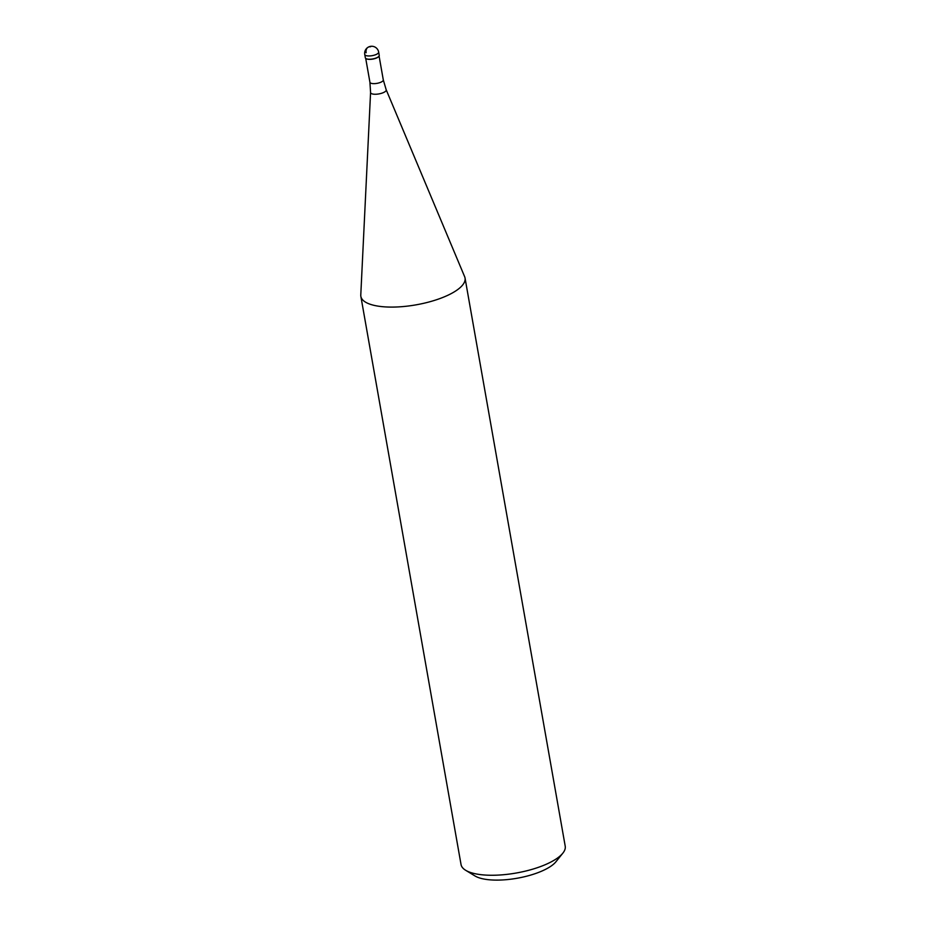 <?xml version="1.0" encoding="UTF-8"?>
<svg xmlns="http://www.w3.org/2000/svg" width="926" height="926" viewBox="0 0 926 926"><rect width="100%" height="100%" fill="white"/><g stroke="black" fill="none" stroke-linecap="round" stroke-linejoin="round"><path stroke-width="1.39" d="M378.803 56.417A6.783 2.303 170 0 1 378.711 56.544L378.919 56.289A7.049 2.384 170 0 1 368.108 59.171A7.049 2.384 -10 0 0 375.586 58.199A7.049 2.384 -10 0 0 379.232 55.352L378.653 52.087A7.049 2.384 170 0 1 375.007 54.935A7.049 2.384 170 0 1 367.529 55.896A7.049 2.384 170 0 1 364.763 54.541L365.342 57.806A7.049 2.384 -10 0 0 368.108 59.171A7.049 2.384 170 0 1 365.955 58.569L366.233 58.743A6.783 2.303 170 0 1 366.106 58.651M378.711 56.544A6.783 2.303 170 0 1 368.305 59.31A6.783 2.303 170 0 1 366.233 58.743M383.295 79.914L386.165 89.695L464.644 276.7A52.886 17.918 170 0 1 465.037 278.02A52.886 17.918 170 0 1 437.662 299.353A52.886 17.918 170 0 1 381.639 306.599A52.886 17.918 170 0 1 360.862 296.389A52.886 17.918 170 0 1 360.781 295.012L370.574 92.45L369.925 82.264A6.783 2.303 -10 0 0 372.588 83.583A6.783 2.303 -10 0 0 379.776 82.645A6.783 2.303 -10 0 0 383.295 79.914L379.081 56.035M360.862 296.389L461.044 864.548A52.886 17.918 -10 0 0 465.662 870.29A52.886 17.918 -10 0 0 481.821 874.769A52.886 17.918 -10 0 0 562.846 853.159A52.886 17.918 -10 0 0 565.219 846.19L465.037 278.02M465.662 870.29L475.015 875.973A44.078 14.932 -10 0 0 488.477 879.7A44.078 14.932 -10 0 0 556.005 861.689L562.846 853.159M370.562 46.775A7.049 5.058 -121.8 0 0 366.14 52.724M386.165 89.695A7.94 2.685 170 0 1 382.38 93.005A7.94 2.685 170 0 1 373.699 94.186A7.94 2.685 170 0 1 370.574 92.45M378.653 52.087A7.049 7.049 0 0 0 372.449 46.3A7.049 7.049 0 0 0 364.763 54.541M369.925 82.264L365.712 58.396"/></g></svg>
